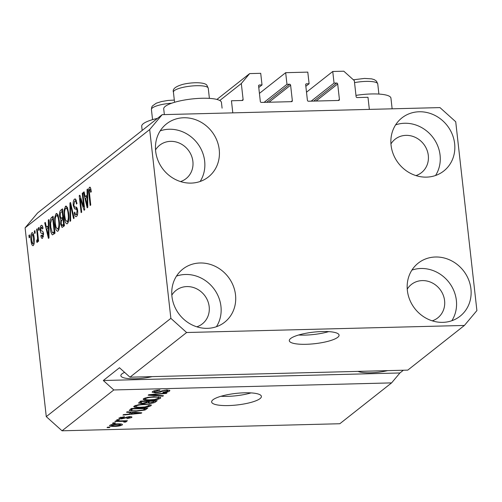 <?xml version="1.0" encoding="UTF-8"?>
<svg xmlns="http://www.w3.org/2000/svg" width="502" height="502" viewBox="0 0 502 502"><rect width="100%" height="100%" fill="white"/><g stroke="black" fill="none" stroke-linecap="round" stroke-linejoin="round"><path stroke-width="0.75" d="M241.318 83.52L249.651 73.599L260.714 73.317L262.019 84.932L259.427 85.001A1.004 0.91 -128.3 0 0 258.593 85.993L260.331 101.486A1.004 0.91 -128.3 0 0 261.379 102.427L291.511 101.661A1.004 0.91 -128.3 0 0 292.346 100.67L290.608 85.177A1.004 0.91 -128.3 0 0 289.56 84.236L286.968 84.298L285.669 72.683L307.795 72.119L309.1 83.74L306.509 83.803A1.004 0.91 -128.3 0 0 305.674 84.794L307.412 100.287A1.004 0.91 -128.3 0 0 308.466 101.228L338.599 100.463A1.004 0.91 -128.3 0 0 339.427 99.471L337.689 83.978A1.004 0.91 -128.3 0 0 336.641 83.037L334.05 83.1L332.751 71.485L343.814 71.202L354.318 80.646L356.106 96.622A1.004 0.91 -128.3 0 0 357.16 97.564L367.985 97.288L369.346 109.392L232.802 112.862L231.447 100.764L242.278 100.488A1.004 0.91 -128.3 0 0 243.112 99.496L241.318 83.52L219.776 100.513M332.751 71.485L306.502 92.186M334.05 83.1L311.158 101.159M309.1 83.74L305.843 86.306M285.669 72.683L259.421 93.385M286.968 84.298L264.077 102.358M262.019 84.932L258.762 87.499M249.651 73.599L216.895 99.44M337.727 337.319A25.037 5.804 173.6 0 0 339.07 335.123A25.037 5.804 173.6 0 0 317.967 331.74A25.037 5.804 173.6 0 0 290.645 338.511A25.037 5.804 173.6 0 0 289.303 340.707A25.037 5.804 173.6 0 0 310.405 344.09A25.037 5.804 173.6 0 0 337.727 337.319M260.061 398.588A25.037 5.804 173.6 0 0 261.404 396.392A25.037 5.804 173.6 0 0 240.301 393.01A25.037 5.804 173.6 0 0 212.98 399.78A25.037 5.804 173.6 0 0 211.637 401.976A25.037 5.804 173.6 0 0 232.74 405.359A25.037 5.804 173.6 0 0 260.061 398.588M124.621 372.358A21.285 4.938 173.6 0 0 121.986 373.858A21.285 4.938 173.6 0 0 120.85 375.722A21.285 4.938 173.6 0 0 152.169 376.625M415.945 175.6A21.285 19.396 51.7 0 0 421.473 172.644A21.285 19.396 51.7 0 0 428.3 155.425A21.285 19.396 51.7 0 0 415.6 137.504A21.285 19.396 51.7 0 0 395.112 139.223A21.285 19.396 51.7 0 0 390.951 143.911M180.532 181.58A21.285 19.396 51.7 0 0 186.06 178.63A21.285 19.396 51.7 0 0 192.887 161.412A21.285 19.396 51.7 0 0 180.187 143.49A21.285 19.396 51.7 0 0 159.699 145.21A21.285 19.396 51.7 0 0 155.538 149.897M196.822 326.815A21.285 19.396 51.7 0 0 202.35 323.865A21.285 19.396 51.7 0 0 209.177 306.647A21.285 19.396 51.7 0 0 196.477 288.725A21.285 19.396 51.7 0 0 175.989 290.445A21.285 19.396 51.7 0 0 171.828 295.132M432.235 320.834A21.285 19.396 51.7 0 0 437.763 317.879A21.285 19.396 51.7 0 0 444.59 300.66A21.285 19.396 51.7 0 0 431.889 282.739A21.285 19.396 51.7 0 0 411.402 284.458A21.285 19.396 51.7 0 0 407.241 289.146M470.926 288.87A33.803 30.81 -128.3 0 1 460.083 316.216A33.803 30.81 -128.3 0 1 427.541 318.952A33.803 30.81 -128.3 0 1 407.367 290.489A33.803 30.81 -128.3 0 1 418.21 263.142A33.803 30.81 -128.3 0 1 450.752 260.406A33.803 30.81 -128.3 0 1 470.926 288.87M411.897 270.114A33.803 30.81 -128.3 0 1 456.362 300.359A33.803 30.81 -128.3 0 1 451.831 320.734M235.513 294.856A33.803 30.81 -128.3 0 1 224.67 322.202A33.803 30.81 -128.3 0 1 192.128 324.932A33.803 30.81 -128.3 0 1 171.954 296.475A33.803 30.81 -128.3 0 1 182.797 269.122A33.803 30.81 -128.3 0 1 215.339 266.393A33.803 30.81 -128.3 0 1 235.513 294.856M176.484 276.1A33.803 30.81 -128.3 0 1 220.949 306.345A33.803 30.81 -128.3 0 1 216.418 326.714M219.223 149.621A33.803 30.81 -128.3 0 1 208.38 176.968A33.803 30.81 -128.3 0 1 175.838 179.697A33.803 30.81 -128.3 0 1 155.658 151.24A33.803 30.81 -128.3 0 1 166.507 123.887A33.803 30.81 -128.3 0 1 199.049 121.158A33.803 30.81 -128.3 0 1 219.223 149.621M160.194 130.865A33.803 30.81 -128.3 0 1 204.659 161.111A33.803 30.81 -128.3 0 1 200.129 181.486M454.636 143.635A33.803 30.81 -128.3 0 1 443.793 170.987A33.803 30.81 -128.3 0 1 411.251 173.717A33.803 30.81 -128.3 0 1 391.071 145.254A33.803 30.81 -128.3 0 1 401.914 117.907A33.803 30.81 -128.3 0 1 434.462 115.171A33.803 30.81 -128.3 0 1 454.636 143.635M395.607 124.879A33.803 30.81 -128.3 0 1 440.072 155.124A33.803 30.81 -128.3 0 1 435.541 175.499M164.349 114.607L163.715 108.909A29.047 6.733 -6.4 0 1 201.961 98.266A29.047 6.733 -6.4 0 1 221.445 102.433L222.085 108.15M157.459 118.384A29.047 6.733 173.6 0 0 141.708 126.266L142.173 130.445M392.137 108.815L390.939 98.122A29.047 6.733 173.6 0 0 371.461 93.956A29.047 6.733 173.6 0 0 355.968 95.386M407.775 370.125L129.987 377.19L119.482 367.746L103.305 380.51L113.81 389.954L391.591 382.888L339.816 423.738L62.035 430.798L46.278 416.635L25.1 227.826L37.594 212.948L162.184 114.657L439.965 107.597L455.722 121.76L476.9 310.569L464.406 325.447L407.775 370.125M464.406 325.447L186.618 332.512L129.987 377.19M113.81 389.954L62.035 430.798M154.315 390.757L154.403 391.585C153.706 392.118 154.265 392.401 156.084 392.413L166.67 389.897L169.902 390.55L169.538 391.083C168.308 391.936 166.087 392.432 162.88 392.577L163.25 392.118L167.593 391.146C168.264 390.638 167.743 390.38 166.043 390.361L164.185 390.55L160.351 392.087L155.545 392.878L152.125 392.187L152.533 391.591C153.938 390.644 156.423 390.104 159.987 389.954L154.12 392.012L153.988 390.857M167.593 391.146L167.775 389.903M162.855 396.191L148.159 395.199L148.768 394.723L166.94 392.966L166.338 393.442L150.424 394.886L163.47 395.708L162.855 396.191L162.799 395.664M143.503 398.713L147.757 397.333L153.982 396.737L160.765 397.728L160.408 398.287C158.017 399.523 154.447 400.182 149.696 400.27L144.356 399.962L143.139 399.278L143.503 398.713M134.09 406.143L138.345 404.756L144.57 404.16L151.353 405.158L150.989 405.716C148.598 406.946 145.034 407.605 140.284 407.693L134.938 407.392L133.727 406.702L134.09 406.143M130.947 412.537L126.517 412.274L127.131 411.791L141.802 412.801L141.225 413.253L122.94 415.098L123.548 414.614L128.97 414.1L130.947 412.537L130.89 412.048M109.405 427.572L107.051 427.629L107.641 427.164L109.994 427.108L109.405 427.572L109.354 427.127M114.569 426.374C110.917 426.524 109.336 426.16 109.819 425.288C111.569 424.391 114.161 423.92 117.606 423.883C121.183 423.744 122.726 424.108 122.231 424.974C120.518 425.859 117.964 426.323 114.569 426.374L114.519 425.922M109.555 425.696L109.819 425.288M122.488 424.566L122.231 424.974L122.149 424.24M114.851 423.28L112.498 423.337L113.082 422.872L115.441 422.816L114.851 423.28L114.801 422.828M124.276 421.724L123.404 421.341L114.851 421.479L115.435 421.015L127.42 420.714L126.837 421.178L124.923 421.228L126.353 421.718L125.155 422.176L123.661 422.044L124.352 421.605L124.264 420.795M118.892 420.086L116.539 420.149L117.129 419.685L119.482 419.622L118.892 420.086L118.842 419.641M120.781 417.193L120.863 417.884L121.955 418.436L129.516 416.616C131.681 416.622 132.384 416.936 131.624 417.557L126.862 418.706L129.892 417.62L129.165 417.074L121.666 418.894C119.244 418.906 118.416 418.574 119.187 417.896L124.446 416.691L124.069 417.149L120.668 418.16L120.568 417.256M118.88 418.354L119.187 417.896M131.932 417.106L131.624 417.557L131.543 416.792M129.892 417.62L130.049 416.61M135.829 411.289L129.19 410.467L131.323 408.484L147.801 408.063L145.003 410.046L135.829 411.289L135.778 410.837M142.122 403.664L138.521 403.068L140.736 401.06L157.214 400.64L155.463 402.027C154.49 402.773 152.595 403.219 149.765 403.357L146.942 402.943L142.122 403.664L142.066 403.2M83.74 206.786L82.228 193.301L82.817 192.837L84.719 209.78L84.091 210.275L80.188 198.654L81.7 212.158L81.111 212.622L79.209 195.68L79.843 195.184L83.74 206.786L84.38 206.774M76.555 216.462C75.457 217.153 74.691 215.923 74.246 212.773L74.811 212.089C75.099 214.166 75.601 214.963 76.31 214.492L77.082 210.947L76.706 209.372L74.597 208.857L73.267 205.5C73.016 202.218 73.424 200.103 74.497 199.156L75.093 198.905L77.032 203.385L76.473 204.069C76.116 201.641 75.52 200.681 74.672 201.177L73.85 204.979C74.246 206.811 74.842 207.508 75.626 207.069C76.599 206.793 77.283 207.941 77.672 210.52C77.923 213.57 77.553 215.546 76.555 216.462L76.003 216.695M76.586 200.976L74.672 201.177M77.521 214.618L75.927 214.661L77.559 214.461M74.597 208.857L76.95 208.794L75.476 208.964M70.06 221.344L69.941 202.99L70.55 202.513L74.145 218.119L73.537 218.596L70.5 204.709L70.669 220.861L70.06 221.344M66.546 206.253L65.473 206.278L67.437 207.621L68.667 212.98C69.295 217.962 68.881 221.526 67.419 223.666C65.787 223.999 64.714 221.683 64.2 216.726L64.093 210.181L65.473 206.278L66.013 206.052M67.419 223.666L66.898 223.879M57.134 213.676L56.055 213.708L58.025 215.044L59.249 220.403C59.882 225.392 59.468 228.956 58.006 231.089C56.368 231.422 55.295 229.113 54.787 224.149L54.68 217.611L56.055 213.708L56.594 213.482M58.006 231.089L57.485 231.309M34.619 233.493L34.349 231.071L34.939 230.606L35.209 233.028L34.619 233.493M32.63 232.777L31.858 232.796C33.05 232.564 33.816 234.277 34.161 237.929C34.625 241.487 34.337 244.035 33.295 245.56C32.122 245.798 31.356 244.129 31.011 240.552C30.522 236.938 30.804 234.352 31.858 232.796L32.247 232.633M33.295 245.56L32.912 245.716M90.197 187.296L89.513 187.315L90.529 187.811L91.326 191.632L90.762 192.316L89.707 189.317L89.262 191.055L90.749 205.023L90.159 205.487L88.867 193.985C88.396 190.873 88.609 188.645 89.513 187.315L89.877 187.158M90.956 189.223L89.707 189.317M186.618 332.512L170.862 318.35L46.278 416.635M170.862 318.35L149.684 129.541L25.1 227.826M48.374 225.517L48.299 220.064L48.914 219.581L49.001 237.954L48.43 238.406L44.722 222.888L45.331 222.405L46.391 227.08L48.939 225.505M42.011 225.436L41.158 225.461C42.005 224.934 42.62 225.887 43.009 228.316L42.444 229L41.315 227.249L40.769 229.765L41.026 230.776L41.66 231.02C42.513 230.675 43.134 231.554 43.523 233.662L42.614 238.205C41.823 238.783 41.246 237.961 40.875 235.739L41.44 235.055L42.394 236.461L42.965 234.371L42.664 233.493L41.923 233.311C41.101 233.637 40.53 232.708 40.21 230.531C39.991 227.927 40.304 226.233 41.158 225.461L41.61 225.266M42.758 227.105L41.315 227.249M42.614 238.205L42.168 238.394M43.454 236.536L42.143 236.567L43.473 236.429M38.591 230.355L38.321 227.939L38.911 227.475L39.181 229.891L38.591 230.355M37.349 235.658L36.627 229.27L37.217 228.805L38.598 241.129L38.014 241.594L37.788 239.63L37.343 242.366L36.715 242.14L36.734 240.207L37.161 240.113L37.524 238.262L37.349 235.658L37.983 235.645M37.343 242.366L36.715 242.14L37.512 242.121M36.734 240.207L37.776 240.094M29.179 237.785L28.909 235.363L29.492 234.898L29.769 237.32L29.179 237.785M50.238 227.858C49.579 222.919 49.974 219.499 51.436 217.592L53.105 216.274L55.007 233.217L52.472 234.873C51.298 233.876 50.551 231.535 50.238 227.858L50.878 227.839M59.619 216.55C59.299 213.224 59.682 211.116 60.773 210.225L62.518 208.851L64.419 225.793L62.066 227.444L60.629 224.143L60.861 220.096L59.619 216.55L60.265 216.531M87.128 194.939L87.059 189.486L87.668 189.003L87.762 207.376L87.191 207.828L83.476 192.31L84.091 191.833L85.152 196.502L87.699 194.927M149.684 129.541L162.184 114.657M403.388 370.238L399.925 372.967L391.591 382.888M89.507 193.967L88.867 193.985M48.914 220.052L48.299 220.064M48.255 227.764L48.079 227.036M45.437 222.869L44.722 222.888M48.945 226.86L46.391 227.08M48.424 233.003L48.399 227.651L46.811 228.906L48.518 236.417L48.424 233.003L48.976 232.984M48.951 227.638L48.399 227.651M48.995 236.404L48.518 236.417M41.572 235.72L40.875 235.739M43.586 234.352L42.965 234.371M43.505 233.474L42.664 233.493M43.436 233.041L42.689 231.315M40.913 230.512L40.21 230.531M38.961 227.921L38.321 227.939M37.267 229.257L36.627 229.27M38.428 239.611L37.788 239.63M38.277 238.243L37.524 238.262M29.543 235.35L28.909 235.363M31.651 240.533L31.011 240.552M34.111 243.846L32.894 243.878L33.571 238.4C33.364 235.852 32.85 234.578 32.046 234.566L31.582 239.969C31.795 242.504 32.304 243.777 33.113 243.784L34.13 243.759M34.205 238.381L33.571 238.4M33.527 234.447L32.046 234.566M34.989 231.052L34.349 231.071M53.243 217.548L51.436 217.592M54.015 234.001L53.532 232.79M52.93 218.715L53.3 218.044M54.831 231.686L54.191 231.704L52.735 218.721L51.725 219.518L50.589 223.101L50.834 227.419L52.359 232.784L54.881 232.759M53.375 218.703L52.735 218.721M54.919 232.445L53.199 232.489L54.191 231.704M52.359 232.784L53.199 232.489M58.64 230.242L58.201 229.251M55.427 224.13L54.787 224.149M55.415 217.592L54.68 217.611M57.404 215.509L57.768 214.511M59.01 229.226L57.78 229.113C58.897 227.437 59.186 224.676 58.659 220.842C58.288 217.165 57.498 215.446 56.287 215.684C55.195 217.316 54.894 220.001 55.383 223.735L56.055 227.375L57.78 229.113L59.048 229.081M59.292 220.824L58.659 220.842M58.201 215.483L56.287 215.684M63.547 226.477L63.196 225.354M61.294 224.124L60.629 224.143M61.966 220.064L60.861 220.096M62.7 219.481L62.286 218.339M62.298 211.292L62.712 210.576M63.459 217.215L62.819 217.234L62.154 211.292L60.435 212.879L60.209 216.073L61.15 218.37L63.578 218.301M64.243 224.262L63.61 224.275L63.039 219.217L61.439 220.654L61.188 223.403L61.966 225.385L64.363 225.323M63.679 219.198L63.039 219.217M61.966 225.385L63.61 224.275M62.788 211.279L62.154 211.292M61.15 218.37L62.819 217.234M68.052 222.813L67.613 221.821M64.84 216.707L64.2 216.726M64.833 210.162L64.093 210.181M66.816 208.079L67.18 207.081M68.423 221.802L67.193 221.689C68.31 220.014 68.605 217.253 68.071 213.413C67.701 209.736 66.91 208.016 65.699 208.255C64.607 209.886 64.306 212.572 64.796 216.312L65.473 219.945L67.193 221.689L68.467 221.658M68.711 213.4L68.071 213.413M67.613 208.06L65.699 208.255M70.656 202.971L69.941 202.99M71.052 204.697L70.5 204.709M75.645 199.125L74.497 199.156M77.239 215.502L76.95 214.636M74.917 212.754L74.246 212.773M77.716 210.928L77.082 210.947M77.49 209.353L76.706 209.372M76.95 208.794L75.921 207.094M73.919 205.481L73.267 205.5M75.815 200.995L76.197 199.928M82.868 193.283L82.228 193.301M81.004 198.629L80.188 198.654M80 195.661L79.209 195.68M87.674 189.474L87.059 189.486M87.015 197.192L86.84 196.458M84.198 192.297L83.476 192.31M87.706 196.282L85.152 196.502M87.179 202.425L87.16 197.073L85.566 198.328L87.279 205.839L87.179 202.425L87.737 202.413M87.712 197.06L87.16 197.073M87.756 205.826L87.279 205.839M111.444 424.604L111.513 425.257C111.419 425.809 112.592 426.029 115.04 425.916L120.536 425.006L120.568 423.926M120.536 425.006C120.637 424.447 119.47 424.234 117.022 424.347L111.381 425.464L111.293 424.642M116.972 423.901L117.022 424.347M126.786 420.726L126.837 421.178M124.872 420.776L124.923 421.228M125.048 421.241L125.155 422.176M123.348 420.814L123.404 421.341M121.013 420.877L121.064 421.322M124.019 416.716L124.069 417.149M129.114 416.635L129.165 417.074M127.928 416.748L127.985 417.25M121.609 418.436L121.666 418.894M141.175 412.757L141.225 413.253M136.939 412.945L132.679 412.644L131.091 413.899L139.801 413.071L136.939 412.945L136.889 412.462M132.628 412.167L132.679 412.644M139.751 412.657L139.801 413.071M130.934 412.55L131.091 413.899M144.871 408.904L145.003 410.046M145.285 408.578L132.66 408.898L131.223 410.272L132.641 410.749L136.444 410.824L143.164 410.002L145.285 408.578L145.235 408.132M132.61 408.452L132.66 408.898M131.518 408.477L131.649 409.695M150.876 404.694L150.989 405.716M140.234 407.241L140.284 407.693M134.756 405.741L134.938 407.392M135.929 405.302L136.017 406.087C135.54 406.996 137.171 407.373 140.918 407.229L144.89 406.94L149.063 405.767L149.213 404.292M149.063 405.767C149.546 404.838 147.845 404.455 143.955 404.625C140.441 404.687 137.799 405.177 136.017 406.087L135.76 406.494L135.634 405.396M143.905 404.185L143.955 404.625M149.715 402.905L149.765 403.357M148.134 400.91L147.852 401.324L142.072 401.474L140.547 402.836L142.694 403.2L146.766 402.184L147.852 401.324M146.848 402.121L146.942 402.943M154.704 401.154L149.778 401.28L148.322 402.585L148.128 400.872L148.316 402.548L150.079 402.899L153.737 401.914L154.654 400.703M149.728 400.828L149.778 401.28M142.022 401.023L142.072 401.474M140.378 401.343L140.547 402.836M140.755 401.06L140.905 402.397M160.289 397.264L160.408 398.287M149.646 399.818L149.696 400.27M144.168 398.312L144.356 399.962M145.348 397.879L145.436 398.663C144.952 399.567 146.584 399.95 150.336 399.805L154.302 399.517L158.475 398.337L158.632 396.869M158.475 398.337C158.965 397.408 157.258 397.032 153.367 397.201C149.86 397.264 147.211 397.747 145.436 398.663L145.172 399.065L145.047 397.973M153.317 396.756L153.367 397.201M166.287 393.028L166.338 393.442M150.387 394.566L150.424 394.886M159.561 389.972L159.611 390.418M169.438 390.154L169.538 391.083M165.993 389.928L166.043 390.361M164.135 390.129L164.185 390.55M160.276 391.372L160.351 392.087M155.494 392.413L155.545 392.878M103.305 380.51L399.925 372.967M357.982 371.392A21.285 4.938 173.6 0 0 387.582 370.639M220.974 396.273A25.037 5.804 173.6 0 0 251.038 392.903M298.64 335.003A25.037 5.804 173.6 0 0 328.697 331.634M336.641 83.037L313.75 101.097M337.689 83.978L316.072 101.04M339.427 99.471L338.16 100.475M306.509 83.803L305.699 84.443M289.56 84.236L266.669 102.295M290.608 85.177L268.99 102.232M292.346 100.67L291.078 101.674M259.427 85.001L258.618 85.635M243.112 99.496L241.838 100.494M43.473 233.267L41.923 233.311M62.668 210.175L60.773 210.225M64.331 224.996L62.643 225.034M63.547 218.044L61.733 218.088M71.623 207.188L71.027 207.2M77.383 208.907L75.858 208.951M126.554 417.024L126.636 417.783M146.069 408.107L146.207 409.325M155.313 400.69L155.463 402.027M148.605 400.86L148.743 402.096M153.21 394.296L153.248 394.641M162.108 390.619L162.19 391.29M378.897 94.069L377.755 83.916A17.526 4.066 173.6 0 0 377.441 83.276A17.526 4.066 173.6 0 0 354.537 82.629M207.941 87.58A17.526 4.066 173.6 0 0 188.94 86.319A17.526 4.066 173.6 0 0 173.422 92.136C172.255 89.011 175.6 86.363 183.456 84.198C195.115 81.675 205.939 82.648 206.993 85.478L208.261 88.226A17.526 4.066 173.6 0 0 207.941 87.58M171.709 103.199A17.526 4.066 173.6 0 0 151.416 109.492L151.679 107.309L152.37 106.016L156.222 103.224L161.449 101.561L167.969 100.45L174.313 100.074M36.872 240.22L37.769 240.201M131.223 410.272L131.047 408.703M353.37 79.793L364.483 78.425L371.643 78.864L374.348 79.667L376.494 81.167L377.755 83.916M174.558 102.289L173.422 92.136M209.397 98.379L208.261 88.226M152.558 119.645L151.416 109.492"/></g></svg>

